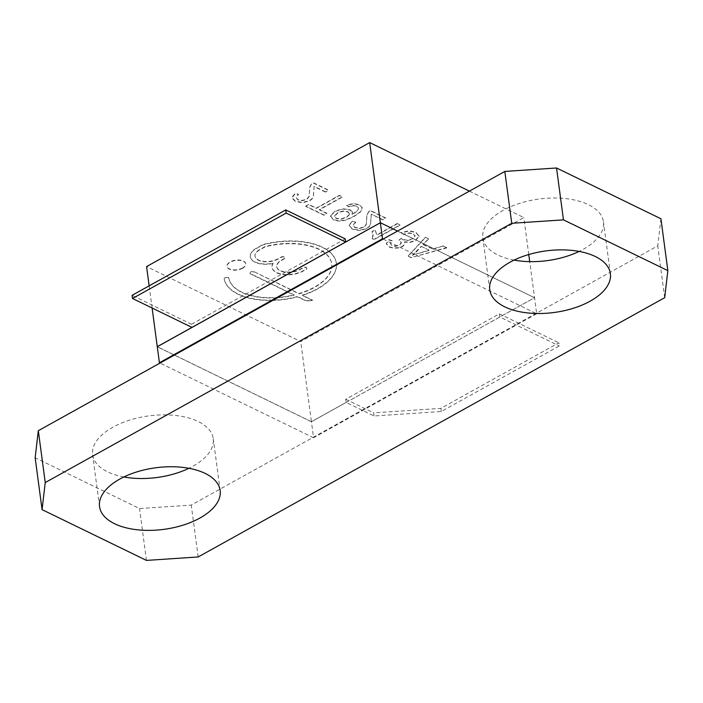 <?xml version="1.0" encoding="UTF-8"?>
<svg xmlns="http://www.w3.org/2000/svg" width="703" height="703" viewBox="0 0 703 703"><rect width="100%" height="100%" fill="white"/><g stroke="black" fill="none" stroke-linecap="round" stroke-linejoin="round"><path stroke-width="0.53" stroke-dasharray="3.52 2.64" d="M421.211 246.331L429.023 250.127L412.45 255.154L421.211 246.331L429.023 250.127M349.619 214.099L346.57 217.095L340.937 218.905L336.219 218.299L334.698 215.742L337.835 212.578L343.169 210.962L347.976 211.682L349.646 213.492L349.663 214.415L346.605 217.412L340.981 219.222L336.262 218.615L334.742 216.058L337.879 212.895L343.213 211.278L348.02 211.998L349.619 214.099M334.654 216.515L334.698 215.742L334.654 216.515M469.411 191.111L523.832 217.587L300.735 341.579L146.584 266.586M254.143 271.745L298.968 293.546A51.908 26.503 172.4 0 0 331.667 263.678A51.908 26.503 172.4 0 0 266.068 246.278A3.779 1.924 172.4 0 0 264.609 246.832L259.679 249.574A14.157 7.232 172.4 0 0 254.969 255.98A14.157 7.232 172.4 0 0 263.66 261.367A14.157 7.232 172.4 0 0 278.318 258.642L281.13 257.078A2.364 1.204 -7.6 0 1 283.573 256.63A2.364 1.204 -7.6 0 1 285.023 257.526A2.364 1.204 -7.6 0 1 284.232 258.59L281.428 260.154A14.157 7.232 172.4 0 0 276.71 266.56A14.157 7.232 172.4 0 0 285.409 271.947A14.157 7.232 172.4 0 0 300.067 269.223L302.879 267.658A2.364 1.204 -7.6 0 1 305.322 267.21A2.364 1.204 -7.6 0 1 306.772 268.107A2.364 1.204 -7.6 0 1 305.981 269.17L303.169 270.734A18.876 9.64 -7.6 0 1 283.625 274.363A18.876 9.64 -7.6 0 1 272.035 267.184A18.876 9.64 -7.6 0 1 273.072 263.177A18.876 9.64 -7.6 0 1 250.286 256.604A18.876 9.64 -7.6 0 1 256.577 248.062L262.281 244.89A3.779 1.924 -7.6 0 1 263.669 244.354A56.627 28.911 -7.6 0 1 336.342 263.054A56.627 28.911 -7.6 0 1 302.255 295.155L312.756 300.26L306.139 300.699L297.554 296.525A56.627 28.911 -7.6 0 1 224.195 278.783A2.364 1.204 -7.6 0 1 224.195 278.757A2.364 1.204 -7.6 0 1 226.34 277.254A2.364 1.204 -7.6 0 1 228.862 278.089A51.908 26.503 172.4 0 0 294.135 294.865L250.628 273.695A2.364 1.204 -7.6 0 1 250.048 273.028A2.364 1.204 -7.6 0 1 251.481 271.692A2.364 1.204 -7.6 0 1 254.143 271.745L299.003 293.863A51.908 26.503 172.4 0 0 331.711 263.994A51.908 26.503 172.4 0 0 266.112 246.595A3.779 1.924 172.4 0 0 264.653 247.148L259.723 249.89A14.157 7.232 172.4 0 0 255.013 256.296A14.157 7.232 172.4 0 0 263.704 261.674A14.157 7.232 172.4 0 0 278.362 258.959L281.174 257.395A2.364 1.204 -7.6 0 1 283.617 256.938A2.364 1.204 -7.6 0 1 285.066 257.843A2.364 1.204 -7.6 0 1 284.276 258.906L281.472 260.47A14.157 7.232 172.4 0 0 276.754 266.876A14.157 7.232 172.4 0 0 285.453 272.254A14.157 7.232 172.4 0 0 300.111 269.539L302.914 267.975A2.364 1.204 -7.6 0 1 305.357 267.518A2.364 1.204 -7.6 0 1 306.807 268.414A2.364 1.204 -7.6 0 1 306.025 269.486L303.213 271.05A18.876 9.64 -7.6 0 1 283.669 274.671A18.876 9.64 -7.6 0 1 272.079 267.5A18.876 9.64 -7.6 0 1 273.115 263.493L273.072 263.177M408.171 255.945L425.333 237.21L428.522 238.765L423.171 244.328L432.776 249.003L443.233 245.918L446.695 247.597L411.44 257.535L408.206 256.261L425.377 237.526L428.522 238.765M305.673 206.084L308.722 204.388L316.297 208.079L339.241 195.329L342.264 196.796L319.32 209.547L326.904 213.237L323.855 214.925L305.673 206.084L308.766 204.705L316.341 208.396L339.285 195.645L342.308 197.112L319.364 209.863L326.939 213.545L323.89 215.241L305.717 206.401M352.089 214.301L356.219 211.585L358.222 209.397L358.433 207.631L356.825 206.155L353.398 205.487L348.996 206.577L346.517 205.144L353.328 203.492L359.418 204.687L362.361 208.167L360.683 211.875L353.714 216.744L345.454 220.338L338.758 221.129L333.319 219.907L330.595 216.067L334.9 211.533L343.02 209.055L350.129 210.074L352.511 212.824L352.273 211.814L352.133 214.608L356.263 211.893L358.266 209.714L358.468 207.947L356.869 206.462L353.442 205.803L348.996 206.577M349.039 206.893L346.553 205.461L353.372 203.808L359.461 205.004L362.291 207.693L360.639 211.568L353.671 216.427L345.41 220.021L338.714 220.812L333.275 219.591L330.551 215.751L334.865 211.216L342.985 208.738L350.094 209.758L352.273 211.814L352.133 214.608M330.533 216.603L330.551 215.751L330.533 216.603M403.663 234.231L401.211 232.588L408.724 230.786L415.763 232.104L418.953 236.111L415.385 240.373L410.034 242.122L404.612 241.788L404.787 244.161L402.52 246.252L398.337 247.702L393.434 247.904L389.067 246.735L386.281 243.537L388.917 239.618L392.388 240.707L390.244 243.352L391.817 245.637L395.657 246.305L399.594 245.198L401.466 242.702L398.882 240.373L401.369 238.335L402.977 239.495L407.591 240.25L412.459 238.853L414.981 235.523L415.016 236.375L413.232 233.888L409.216 233.176L403.663 234.231L409.172 232.86L413.188 233.572L415.016 236.375L412.459 238.853M403.707 234.547L401.255 232.904L408.768 231.094L415.807 232.412L418.988 236.419L415.429 240.69L410.069 242.438L404.656 242.104L404.831 244.468L402.564 246.56L398.381 248.018L393.478 248.221L389.111 247.043L386.325 243.844L388.961 239.934L392.432 241.015L390.244 243.352L391.782 245.329L395.613 245.997L399.55 244.89L401.422 242.386L398.847 240.066L401.369 238.335M418.926 235.487L418.988 236.419L418.926 235.487M369.251 226.392L366.764 228.37L359.69 230.276L352.352 228.87L349.031 225.241L352.396 221.023L355.718 222.183L353.029 224.986L354.945 227.702L359.409 228.519L363.811 227.333L366.298 224.538L366.984 215.013L368.557 212.183L370.437 210.795L385.657 218.202L382.608 219.898L371.263 214.081L370.534 223.703L369.295 226.7L366.799 228.686L359.725 230.593L352.388 229.187L349.075 225.558L352.44 221.34L355.718 222.183M355.762 222.5L353.029 224.986L354.901 227.385L359.365 228.203L363.767 227.016L366.254 224.222L366.94 214.696L368.513 211.875L370.393 210.478L385.622 217.886L382.573 219.582L371.263 214.081M325.401 191.77L314.092 186.269L313.362 195.9L312.088 198.58L309.592 200.557L302.518 202.473L295.181 201.058L291.868 197.429L295.234 193.211L298.555 194.38L295.866 197.183L297.782 199.889L302.237 200.707L306.649 199.52L309.135 196.726L309.821 187.2L311.394 184.379L313.274 182.991L328.494 190.39L325.445 192.086L328.45 190.074L313.23 182.675L311.35 184.063L309.777 186.884L309.092 196.409L306.605 199.213L302.202 200.39L297.738 199.573L295.866 197.183L298.555 194.38M325.445 192.086L314.136 186.585L313.406 196.207L312.132 198.896L309.636 200.873L302.562 202.78L295.225 201.374L291.93 198.044L295.278 193.527L298.599 194.687M397.177 223.51L400.007 224.89L373.943 239.371L372.115 238.484L373.021 234.477L373.117 235.654L372.019 231.937L375.059 229.916L376.87 234.802L397.177 223.51L400.051 225.206L373.987 239.688L372.115 238.484M372.159 238.8L373.117 235.654L371.975 231.63L375.059 229.916M242.588 267.948A9.438 4.816 -7.6 0 1 232.816 269.767A9.438 4.816 -7.6 0 1 227.016 266.182A9.438 4.816 -7.6 0 1 235.733 260.154A9.438 4.816 -7.6 0 1 245.725 263.678A9.438 4.816 -7.6 0 1 242.588 267.948M242.623 268.265A9.438 4.816 -7.6 0 1 232.851 270.084A9.438 4.816 -7.6 0 1 227.06 266.49A9.438 4.816 -7.6 0 1 235.777 260.47A9.438 4.816 -7.6 0 1 245.769 263.994A9.438 4.816 -7.6 0 1 242.623 268.265M375.103 230.233L376.913 235.118L397.221 223.826M371.298 214.397L370.569 224.02L369.295 226.7M401.404 238.651L403.021 239.802L407.635 240.567L412.503 239.169M428.566 239.073L423.171 244.328M423.206 244.644L432.776 249.003M432.82 249.319L443.233 245.918M443.277 246.235L446.695 247.597M446.739 247.913L411.44 257.535M411.475 257.852L408.206 256.261M429.067 250.444L412.45 255.154M412.494 255.47L416.141 251.797M416.185 252.113L421.255 246.639M273.115 263.493A18.876 9.64 -7.6 0 1 250.33 256.92A18.876 9.64 -7.6 0 1 256.613 248.379L262.324 245.206A3.779 1.924 -7.6 0 1 263.704 244.67A56.627 28.911 -7.6 0 1 336.386 263.37A56.627 28.911 -7.6 0 1 302.299 295.462L312.8 300.576L306.183 301.016L297.597 296.842A56.627 28.911 -7.6 0 1 224.239 279.091A2.364 1.204 -7.6 0 1 224.239 279.065A2.364 1.204 -7.6 0 1 226.384 277.562A2.364 1.204 -7.6 0 1 228.906 278.406A51.908 26.503 172.4 0 0 294.179 295.172L250.672 274.012A2.364 1.204 -7.6 0 1 250.083 273.344A2.364 1.204 -7.6 0 1 251.525 272.008A2.364 1.204 -7.6 0 1 254.178 272.061M345.235 238.862L191.567 324.268L191.981 327.413L157.27 346.702L311.42 421.695L346.14 402.406L345.718 399.26L499.394 313.854L499.807 317L534.526 297.712L380.376 222.71L345.656 241.981M499.807 317L311.447 421.738L157.27 346.684M152.112 308.011L149.15 285.849M397.503 231.076L534.526 297.738L397.555 231.05L534.552 297.721L529.711 261.639M528.761 254.521L523.832 217.587M383.126 239.073L536.67 313.766L534.552 297.721L311.429 421.73L300.735 341.579M191.567 324.268L132.085 295.33M374.058 415.983L373.636 412.846L440.869 408.373L558.867 342.792L559.289 345.938L441.291 411.51L374.058 415.983L346.14 402.406L311.447 421.738M345.718 399.26L373.636 412.846M346.157 402.415L499.833 317.009L559.289 345.938M499.394 313.854L558.867 342.792M440.869 408.373L441.291 411.51M311.394 421.712L157.279 346.764L311.403 421.747M536.67 313.766L313.564 437.758L311.42 421.695M313.564 437.758L160.02 363.064M660.934 218.774L657.762 245.839L191.251 505.105L139.537 508.541L35.15 457.758M514.086 260.101A60.845 31.064 -7.6 0 1 482.838 237.878A60.845 31.064 -7.6 0 1 503.093 210.346A60.845 31.064 -7.6 0 1 566.091 198.65A60.845 31.064 -7.6 0 1 603.464 221.788A60.845 31.064 -7.6 0 1 579.14 251.419M123.86 476.968A60.845 31.064 -7.6 0 1 92.611 454.744A60.845 31.064 -7.6 0 1 112.875 427.213A60.845 31.064 -7.6 0 1 175.873 415.517A60.845 31.064 -7.6 0 1 213.246 438.654A60.845 31.064 -7.6 0 1 188.914 468.295M664.687 297.694L657.762 245.839M198.176 556.961L191.251 505.105M146.452 560.405L139.537 508.541M610.389 273.643L603.464 221.788M489.754 289.741L482.838 237.878M220.162 490.518L213.246 438.654M99.536 506.608L92.611 454.744"/><path stroke-width="1.05" d="M149.15 285.849L146.584 266.586L369.681 142.595L469.411 191.111M345.656 241.981L345.235 238.862L285.761 209.925L132.085 295.33L132.507 298.476L286.183 213.071L285.761 209.925M132.507 298.476L191.963 327.396L157.244 346.693L380.349 222.737L369.681 142.595M157.27 346.684L152.112 308.011M529.711 261.639L528.761 254.521M159.414 362.766L382.511 238.774L383.126 239.073L160.02 363.064L159.414 362.766L157.279 346.737L380.376 222.746L345.63 241.999L286.183 213.071M382.511 238.774L380.376 222.71L397.503 231.076M191.963 327.396L345.63 241.999M383.126 239.073L504.824 171.435L556.548 167.991L660.934 218.774L667.85 270.637L664.687 297.694L198.176 556.961L146.452 560.405L42.066 509.622L35.15 457.758L38.314 430.702L160.02 363.064M579.14 251.419A60.845 31.064 -7.6 0 1 514.086 260.101M188.914 468.295A60.845 31.064 -7.6 0 1 123.86 476.968M42.066 509.622L45.238 482.557L38.314 430.702M45.238 482.557L511.749 223.29L504.824 171.435M511.749 223.29L563.463 219.854L556.548 167.991M563.463 219.854L667.85 270.637M510.018 262.21A60.845 31.064 -7.6 0 1 573.015 250.514A60.845 31.064 -7.6 0 1 610.389 273.643A60.845 31.064 -7.6 0 1 554.184 312.484A60.845 31.064 -7.6 0 1 489.754 289.741A60.845 31.064 -7.6 0 1 510.018 262.21M119.791 479.077A60.845 31.064 -7.6 0 1 182.789 467.381A60.845 31.064 -7.6 0 1 220.162 490.518A60.845 31.064 -7.6 0 1 163.957 529.35A60.845 31.064 -7.6 0 1 99.536 506.608A60.845 31.064 -7.6 0 1 119.791 479.077"/></g></svg>
